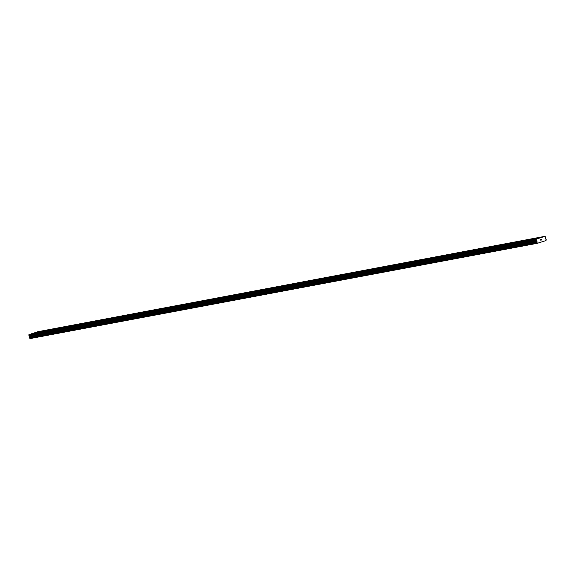 <?xml version="1.0" encoding="UTF-8"?>
<svg xmlns="http://www.w3.org/2000/svg" width="575" height="575" viewBox="0 0 575 575"><rect width="100%" height="100%" fill="white"/><g stroke="black" fill="none" stroke-linecap="round" stroke-linejoin="round"><path stroke-width="0.86" d="M36.98 332.738L35.844 333.076L36.98 332.738M46.891 330.877L45.756 331.214L46.891 330.877M56.803 329.015L55.667 329.346L56.803 329.015M66.714 327.146L65.579 327.484L66.714 327.146M76.626 325.285L75.49 325.615L76.626 325.285M86.538 323.423L85.402 323.754L86.538 323.423M96.449 321.554L95.313 321.892L96.449 321.554M106.361 319.693L105.225 320.023L106.361 319.693M116.272 317.824L115.137 318.162L116.272 317.824M126.184 315.963L125.048 316.293L126.184 315.963M136.095 314.101L134.96 314.432L136.095 314.101M146.007 312.232L144.871 312.57L146.007 312.232M155.926 310.371L154.783 310.701L155.926 310.371M165.837 308.509L164.694 308.84L165.837 308.509M175.749 306.64L174.606 306.978L175.749 306.64M185.66 304.779L184.518 305.109L185.66 304.779M195.572 302.91L194.436 303.248L195.572 302.91M205.483 301.048L204.348 301.379L205.483 301.048M215.395 299.187L214.259 299.518L215.395 299.187M225.307 297.318L224.171 297.656L225.307 297.318M235.218 295.457L234.083 295.787L235.218 295.457M245.13 293.595L243.994 293.926L245.13 293.595M255.041 291.726L253.906 292.064L255.041 291.726M264.953 289.865L263.817 290.195L264.953 289.865M274.864 287.996L273.729 288.334L274.864 287.996M284.776 286.134L283.64 286.465L284.776 286.134M294.688 284.273L293.552 284.603L294.688 284.273M304.599 282.404L303.463 282.742L304.599 282.404M314.511 280.543L313.375 280.873L314.511 280.543M324.422 278.681L323.287 279.012L324.422 278.681M334.334 276.812L333.198 277.15L334.334 276.812M344.245 274.951L343.11 275.281L344.245 274.951M354.157 273.082L353.021 273.42L354.157 273.082M364.076 271.22L362.933 271.551L364.076 271.22M373.987 269.359L372.844 269.689L373.987 269.359M383.899 267.49L382.756 267.828L383.899 267.49M393.81 265.628L392.668 265.959L393.81 265.628M403.722 263.76L402.586 264.098L403.722 263.76M413.633 261.898L412.498 262.236L413.633 261.898M423.545 260.037L422.409 260.367L423.545 260.037M433.457 258.168L432.321 258.506L433.457 258.168M443.368 256.306L442.232 256.637L443.368 256.306M453.28 254.445L452.144 254.775L453.28 254.445M463.191 252.576L462.056 252.914L463.191 252.576M473.103 250.714L471.967 251.045L473.103 250.714M483.014 248.846L481.879 249.183L483.014 248.846M492.926 246.984L491.79 247.315L492.926 246.984M502.838 245.123L501.702 245.453L502.838 245.123M512.749 243.254L511.613 243.592L512.749 243.254M522.661 241.392L521.525 241.723L522.661 241.392M532.572 239.531L531.437 239.861L532.572 239.531M42.399 331.02L41.256 331.351L42.399 331.02M52.311 329.159L51.168 329.489L52.311 329.159M62.222 327.29L61.079 327.628L62.222 327.29M72.134 325.428L70.998 325.759L72.134 325.428M82.045 323.56L80.91 323.897L82.045 323.56M91.957 321.698L90.821 322.029L91.957 321.698M101.868 319.837L100.733 320.167L101.868 319.837M111.78 317.968L110.644 318.306L111.78 317.968M121.692 316.106L120.556 316.437L121.692 316.106M131.603 314.245L130.468 314.575L131.603 314.245M141.515 312.376L140.379 312.714L141.515 312.376M151.426 310.514L150.291 310.845L151.426 310.514M161.338 308.646L160.202 308.983L161.338 308.646M171.249 306.784L170.114 307.115L171.249 306.784M181.161 304.923L180.025 305.253L181.161 304.923M191.072 303.054L189.937 303.392L191.072 303.054M200.984 301.192L199.848 301.523L200.984 301.192M210.896 299.323L209.76 299.661L210.896 299.323M220.807 297.462L219.672 297.8L220.807 297.462M230.719 295.6L229.583 295.931L230.719 295.6M240.638 293.732L239.495 294.069L240.638 293.732M250.549 291.87L249.406 292.201L250.549 291.87M260.461 290.008L259.318 290.339L260.461 290.008M270.372 288.14L269.229 288.478L270.372 288.14M280.284 286.278L279.148 286.609L280.284 286.278M290.195 284.409L289.06 284.747L290.195 284.409M300.107 282.548L298.971 282.878L300.107 282.548M310.018 280.686L308.883 281.017L310.018 280.686M319.93 278.817L318.794 279.155L319.93 278.817M329.842 276.956L328.706 277.287L329.842 276.956M339.753 275.094L338.618 275.425L339.753 275.094M349.665 273.226L348.529 273.563L349.665 273.226M359.576 271.364L358.441 271.695L359.576 271.364M369.488 269.495L368.352 269.833L369.488 269.495M379.399 267.634L378.264 267.964L379.399 267.634M389.311 265.772L388.175 266.103L389.311 265.772M399.223 263.903L398.087 264.241L399.223 263.903M409.134 262.042L407.998 262.373L409.134 262.042M419.046 260.18L417.91 260.511L419.046 260.18M428.957 258.312L427.822 258.649L428.957 258.312M438.869 256.45L437.733 256.781L438.869 256.45M448.787 254.581L447.645 254.919L448.787 254.581M458.699 252.72L457.556 253.05L458.699 252.72M468.611 250.858L467.468 251.189L468.611 250.858M478.522 248.989L477.379 249.327L478.522 248.989M488.434 247.128L487.298 247.458L488.434 247.128M498.345 245.266L497.21 245.597L498.345 245.266M508.257 243.397L507.121 243.735L508.257 243.397M518.168 241.536L517.033 241.867L518.168 241.536M528.08 239.667L526.944 240.005L528.08 239.667M537.992 237.806L536.856 238.136L537.992 237.806M541.147 239.444L541.513 239.265L541.736 240.084L541.513 239.265M540.831 240.372L540.701 239.904M540.823 239.545L540.464 239.66L540.823 239.545M540.464 239.66L540.902 239.459L540.823 240.321L540.902 239.459M537.23 243.124L536.087 239.164L545.028 236.318L545.546 237.144L545.308 238.596L546.25 239.717L545.991 240.566L537.417 243.29L30.108 338.574L537.417 243.29M545.028 236.318L37.864 331.71L33.142 333.356M539.192 238.172L32.035 333.565L28.75 334.973L29.763 336.368L29.483 337.654L30.073 338.517M541.844 237.475L34.687 332.86M536.087 239.164L28.93 334.549M535.907 239.581L28.75 334.973M536.065 240.163L28.908 335.548M536.77 240.81L29.613 336.195M536.921 240.975L29.763 336.368M536.978 241.457L29.821 336.842M536.892 241.708L29.727 337.094M536.676 242.161L29.519 337.554M536.77 242.729L29.613 338.122M536.834 242.787L29.677 338.179M541.923 237.31L34.766 332.695M536.245 240.429L29.081 335.814M536.992 241.241L29.835 336.627M536.928 241.572L29.763 336.964M536.64 242.262L29.483 337.654M537.266 243.189L30.108 338.574"/></g></svg>
